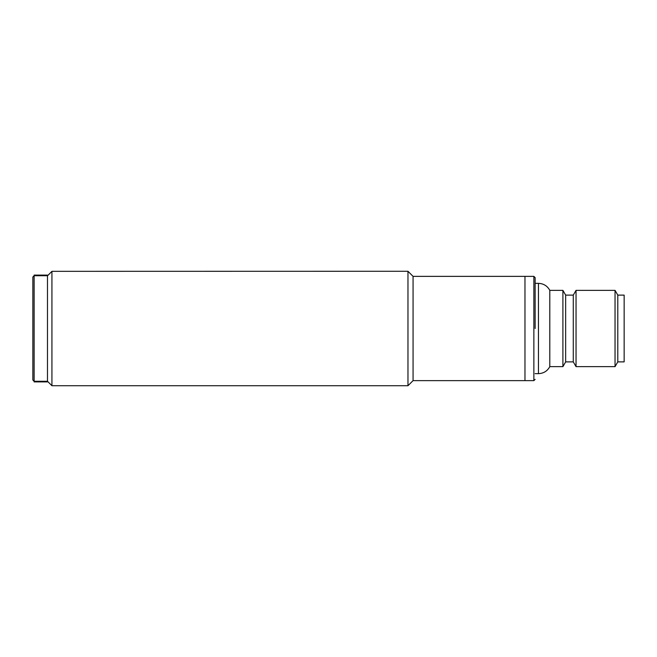 <?xml version="1.0" encoding="UTF-8"?>
<svg xmlns="http://www.w3.org/2000/svg" width="657" height="657" viewBox="0 0 657 657"><rect width="100%" height="100%" fill="white"/><g stroke="black" fill="none" stroke-linecap="round" stroke-linejoin="round"><path stroke-width="0.99" d="M47.476 275.102L47.476 275.735L34.123 275.735L32.85 276.999L32.85 380.001L34.123 381.274L47.476 381.265L47.476 381.898L34.123 381.898L34.123 275.102L47.476 275.094L34.123 275.102M47.476 381.898L34.123 381.898M47.476 275.735L47.476 381.265L51.928 385.725L407.972 385.725L407.972 271.275L51.928 271.333L51.928 385.725M533.862 380.633L413.064 380.633L413.064 276.367L524.968 276.367L524.968 380.633L524.968 276.367L533.862 276.367L533.862 380.633L535.135 379.368M47.476 275.825L50.014 273.279L47.476 275.825L47.476 381.265M51.928 271.333L50.014 273.279M535.135 283.356L538.444 283.356C543.544 283.553 547.33 285.885 549.802 290.353L549.802 366.647L562.901 366.647L562.901 290.353L565.652 295.116L565.652 361.884L573.282 361.884L576.041 366.647L615.042 366.647L615.042 290.353L576.041 290.353L576.041 366.647M535.135 328.5L535.135 277.632L535.135 328.5M565.652 295.116L573.282 295.116L573.282 361.884M615.042 366.647L617.794 361.884L617.794 295.116L615.042 290.353M617.794 361.884L624.15 361.884L624.15 295.116L617.794 295.116M538.444 283.356L538.444 373.644C543.544 373.447 547.33 371.115 549.802 366.647M413.064 380.633L407.972 385.725M413.064 276.367L407.972 271.275M533.862 276.367L535.135 277.632M565.652 361.884L562.901 366.647M535.135 373.644L538.444 373.644M573.282 295.116L576.041 290.353M549.802 290.353L562.901 290.353"/></g></svg>
